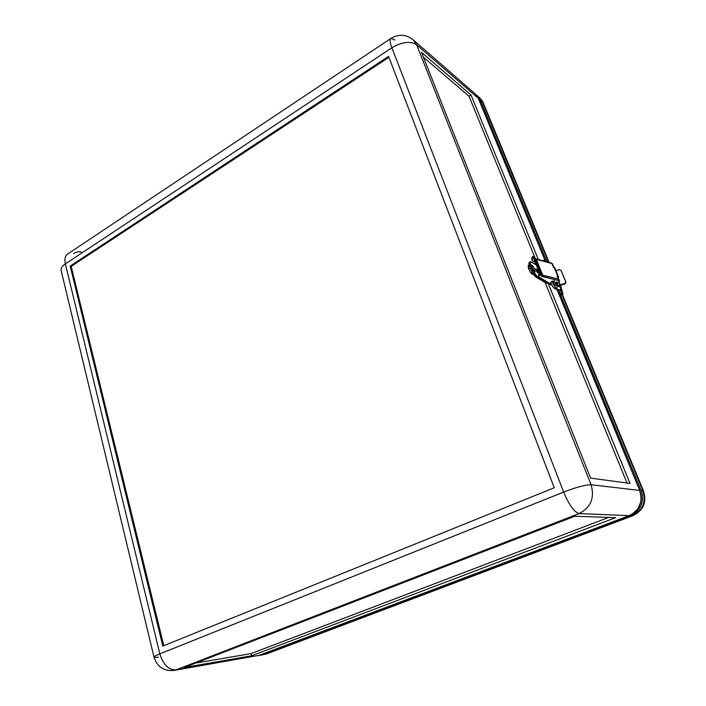 <?xml version="1.0" encoding="UTF-8"?>
<svg xmlns="http://www.w3.org/2000/svg" width="706" height="706" viewBox="0 0 706 706"><rect width="100%" height="100%" fill="white"/><g stroke="black" fill="none" stroke-linecap="round" stroke-linejoin="round"><path stroke-width="1.06" d="M531.45 265.209L531.874 267.742L531.521 265.156C532.377 265.332 533.401 266.736 534.592 269.348L532.518 265.8L531.477 265.182L531.362 266.038L533.957 271.298L535.104 271.739L534.592 269.348L534.945 271.934C534.089 271.757 533.065 270.363 531.874 267.742L531.759 267.795C532.951 270.416 533.974 271.819 534.83 271.986L534.83 271.986M529.703 262.297L529.041 262.738L529.023 264.273L530.18 268.103L528.723 268.854L530.18 268.103C532.209 272.754 534.239 275.834 536.269 277.343L537.39 276.77C534.257 275.261 528.229 262.067 530.515 261.741L536.286 264.909L530.815 261.714L530.074 262.8L532.703 270.522L537.39 276.77L536.269 277.343L546.797 283.406L547.9 282.85L537.39 276.77L547.741 282.356L630.008 483.416L547.9 282.85L546.797 283.406L535.616 276.858L533.224 273.91L530.18 268.103C528.882 264.75 528.617 262.817 529.403 262.314L530.409 261.794M529.156 264.953L528.264 265.412L528.723 268.854C530.303 272.348 531.671 274.21 532.818 274.44L533.383 274.149M258.114 655.697L629.143 515.636L632.514 513.959L637.906 508.744L640.836 501.781L641.216 497.968L639.715 490.449L557.087 289.707L639.715 490.449L591.063 484.731L416.611 44.76L413.107 39.748L416.611 44.76C410.362 40.842 402.12 41.839 391.874 47.77C402.12 41.839 410.362 40.842 416.611 44.76L478.306 98.319L475.014 93.704M158.568 657.286L154.04 657.321C153.723 656.712 155.647 655.565 159.83 653.862L563.644 492.064C576.44 487.175 585.574 484.731 591.063 484.731L416.611 44.76L478.306 98.319L544.803 259.87L478.306 98.319L475.032 93.721L413.107 39.748C406.109 34.365 398.758 33.897 391.045 38.353C389.562 39.174 389.836 42.316 391.874 47.77C389.836 42.316 389.562 39.174 391.045 38.353L394.892 40.004M615.676 517.639L251.618 655.786L251.036 653.615L608.757 517.401L251.036 653.615L195.756 663.049L251.036 653.615L251.618 655.786L615.676 517.639L574.781 516.245L184.31 667.488L251.618 655.786L184.31 667.488L574.781 516.245L615.676 517.639M390.665 38.609L67.935 253.833C65.146 255.563 64.29 258.908 65.358 263.868L159.83 653.862C163.236 664.69 168.637 670.029 176.023 669.879L579.079 513.571L629.143 515.636L260.064 655.168L176.023 669.879L579.079 513.571C590.834 507.526 594.823 497.915 591.063 484.731C585.574 484.731 576.44 487.175 563.644 492.064L391.874 47.77L65.358 263.868L391.874 47.77L563.644 492.064C569.089 504.94 574.225 512.106 579.079 513.571C574.225 512.106 569.089 504.94 563.644 492.064L159.83 653.862L65.358 263.868C61.899 266.25 60.522 268.598 61.228 270.892L153.987 657.11M81.481 252.121C78.895 251.371 76.266 251.865 73.6 253.586M71.191 266.374L70.176 266.074L388.565 56.401L554.254 487.767L162.804 646.087L70.176 266.074L71.191 266.374L163.774 645.699L71.191 266.374L388.918 57.318L71.191 266.374M536.692 270.689L538.113 269.383L537.363 269.86L535.625 268.862L536.578 271.475L538.696 273.134L539.446 272.657L538.696 273.134L537.363 269.86L538.696 273.134L539.631 273.098L539.155 273.407L537.028 272.154L535.686 268.871L537.363 269.86L536.622 270.619L537.372 272.357M162.804 646.087L70.176 266.074L388.565 56.401L554.254 487.767L162.804 646.087M536.128 270.354L536.639 270.663L536.128 270.354M549.127 283.159L548.536 282.815L549.127 283.159M590.613 478.112L421.473 52.315L590.613 478.112L630.008 483.416L590.613 478.112M538.599 276.231L538.731 274.122L538.704 276.523L539.499 277.582L551.651 284.615L538.819 276.893L539.455 274.731L539.093 273.84L538.731 274.122L539.093 275.013L539.587 274.66L539.093 273.84L539.587 274.66L541.043 273.098L537.645 263.903L536.675 264.265L540.946 275.896L559.417 280.759L558.72 279.752L559.611 280.97L558.578 279.558L559.267 280.503M559.09 279.876L558.658 278.844M552.975 266.118L553.442 267.089L552.975 266.118M553.539 266.462L553.116 265.438M538.351 259.543L470.99 95.001L421.473 52.315L470.99 95.001L469.005 96.21L535.219 258.317L469.005 96.21L423.406 57.16L469.005 96.21L470.99 95.001L538.351 259.543M547.759 282.365L548.403 283.459L551.377 284.853L548.403 283.459L547.759 282.365M545.058 282.4L627.007 483.01L545.058 282.4M529.156 265.818L528.441 265.403M528.203 265.447L528.406 268.015L530.021 271.492L532.333 274.334L533.083 273.707M548.483 282.788L548.403 283.459L551.024 284.968L551.73 284.677L548.483 282.788M534.874 271.969L532.386 269.127L531.362 265.244M159.83 653.862C155.647 655.565 153.723 656.712 154.04 657.321C157.261 666.958 163.916 671.335 173.994 670.444L260.064 655.168L176.023 669.879C168.637 670.029 163.236 664.69 159.83 653.862M629.143 515.636C639.636 510.367 643.157 501.975 639.715 490.449L591.063 484.731C594.823 497.915 590.834 507.526 579.079 513.571L629.143 515.636M555.092 282.559L557.369 282.091L554.969 282.621M556.955 284.306L558.402 282.629L555.278 283.238L558.534 282.762L556.955 284.306M558.587 276.973L554.766 267.733L554.051 267.247L557.881 276.505L558.587 276.973L558.049 278.393L558.622 277.061L557.193 276.328L558.314 279.029L542.737 275.155L536.269 259.323L551.898 263.532L535.722 258.828L542.737 275.155L541.096 273.813L540.434 274.872L541.043 273.09M555.057 282.532L557.555 282.091L555.057 282.532M551.792 281.332L554.378 281.059L552.154 281.165L550.795 282.665L551.792 281.332M559.611 280.97L558.481 282.638L559.531 281.57L559.417 280.759L542.27 276.531L542.737 275.155L541.105 273.963M551.968 263.435L552.842 265.156L551.968 263.435M552.86 264.653L552.524 263.85M531.786 259.508L531.883 257.319L533.154 256.419L536.675 264.265L540.267 274.166L539.587 274.66L539.225 273.769L539.993 273.054L538.731 274.122L538.757 276.743M554.792 267.803L553.363 267.071L551.898 263.532L553.363 267.071L554.051 267.247L557.881 276.505L557.193 276.328L558.314 279.029L542.737 275.155L542.27 276.531L540.434 274.872L540.972 272.684L534.46 256.737L537.645 263.903L536.675 264.265L533.039 256.454L532.377 256.958L532.73 257.84L532.245 257.028L532.73 257.84L533.489 257.108L533.577 258.078L533.489 257.108L532.598 257.911L532.245 257.028L531.883 257.319L532.245 258.202L532.598 257.911L532.245 258.202L531.883 257.319L531.936 259.985M532.695 260.867L531.997 260.143L532.245 258.202L532.139 260.382L535.28 262.447L532.695 260.867M535.413 258.731L551.36 263.047M533.736 258.652L539.763 273.425M559.073 280.617L557.917 280.335L558.314 279.029L557.917 280.335L559.073 280.617M554.792 268.289L554.801 267.83M534.265 256.507L533.154 256.419M558.358 282.603L555.066 282.824L558.367 282.365M544.679 260.673L543.744 260.143L543.699 260.982L543.744 260.143C544.979 259.623 545.985 259.932 546.753 261.079L547.468 262.005M557.872 290.087L559.602 290.148L556.063 288.401L554.369 288.375M554.457 288.419L558.022 290.166L559.602 290.148C560.988 289.063 561.023 287.969 559.717 286.883L556.434 285.206M559.602 290.148L556.063 288.401C557.352 287.474 557.493 286.424 556.478 285.268C557.493 286.424 557.352 287.474 556.063 288.401L551.818 281.315L555.86 288.489L554.395 288.392C552.904 287.024 551.651 284.986 550.636 282.276L550.627 282.25M554.74 284.995L553.036 281.915L554.157 280.794L556.54 285.339L554.74 284.995M559.867 285.286L560.246 286.212L558.57 286.292L560.255 286.23M560.034 284.721L558.993 282.215L560.034 284.721L565.259 283.362L565.912 282.347L561.155 270.627L565.815 281.835L564.844 283.988L558.428 285.798L564.597 284.077L565.012 283.45L557.934 285.515L557.352 284.094L557.934 285.515L560.034 284.721M561.526 290.457L560.158 285.992L561.702 289.963L561.438 290.466L560.432 289.601L561.491 290.466M642.848 490.82C646.272 502.24 642.778 510.553 632.364 515.768L632.841 515.707L632.364 515.768C642.778 510.553 646.272 502.24 642.848 490.82L641.119 490.617C644.552 502.09 641.039 510.456 630.582 515.698L632.364 515.768L266.48 653.959L632.364 515.768L630.582 515.698L262.544 654.727L259.393 655.397L265.615 654.188L262.544 654.727L630.582 515.698L635.471 512.935L638.171 510.332L641.119 505.522L642.513 500.016L642.231 494.288L641.119 490.617L643.537 491.102L642.848 490.82L561.897 294.623L642.848 490.82M559.161 291.737L641.119 490.617L558.155 290.228L560.767 294.128L559.161 291.737M476.85 95.301L480.106 99.89L546.32 260.567L480.106 99.89L482.348 101.832L548.562 262.297L482.348 101.832L479.1 97.269L482.348 101.832L480.106 99.89L476.85 95.301L479.1 97.269M479.145 97.304C481.845 100.128 483.275 102.114 483.433 103.261L482.348 101.832L483.433 103.261L549.153 262.455M561.579 294.543L560.767 294.128L561.499 294.817L562.797 294.173L562.064 293.493L562.885 293.899L560.564 285.109L562.797 294.173M559.302 269.701L561.155 270.627L559.567 269.657L555.931 270.557L559.302 269.701M561.455 290.493L560.352 289.689L561.42 290.51M557.493 285.745L557.934 285.515L557.493 285.745M559.823 290.122L562.064 293.493L560.767 294.128L562.064 293.493L559.823 290.122M537.319 272.322L536.622 270.619M543.708 260.17L543.055 260.814M557.952 290.131L559.505 290.263C561.023 289.628 561.279 288.277 560.246 286.212M562.338 294.402L643.537 491.102C646.97 502.231 643.413 510.438 632.841 515.707L266.48 653.959L260.655 655.247M565.683 283.018L565.268 283.644"/></g></svg>
